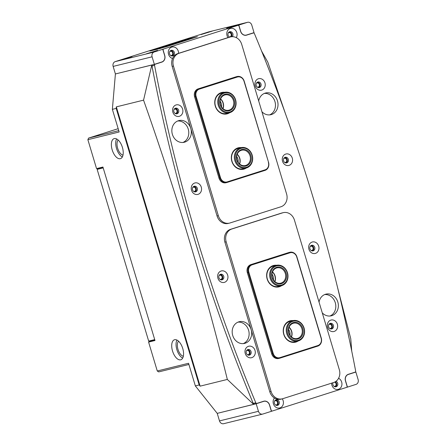 <?xml version="1.0" encoding="UTF-8"?>
<svg xmlns="http://www.w3.org/2000/svg" width="446" height="446" viewBox="0 0 446 446"><rect width="100%" height="100%" fill="white"/><g stroke="black" fill="none" stroke-linecap="round" stroke-linejoin="round"><path stroke-width="0.67" d="M258.702 100.997A11.161 9.661 -103.9 0 1 265.069 93.153A11.161 9.661 -103.9 0 1 265.604 93.002A11.161 9.661 -103.9 0 1 277.574 101.22A11.161 9.661 -103.9 0 1 271.48 114.527A11.161 9.661 -103.9 0 1 270.945 114.678A11.161 9.661 -103.9 0 1 261.93 111.751M269.646 114.89A11.161 9.661 76.1 0 0 275.098 102.156A11.161 9.661 76.1 0 0 264.35 93.42A11.161 9.661 76.1 0 1 274.931 101.537A11.161 9.661 76.1 0 1 269.646 114.89M178.383 120.738A11.161 9.661 -103.9 0 1 178.918 120.587A11.161 9.661 -103.9 0 1 190.888 128.799A11.161 9.661 -103.9 0 1 184.795 142.107A11.161 9.661 -103.9 0 1 184.265 142.257A11.161 9.661 -103.9 0 1 172.295 134.045A11.161 9.661 -103.9 0 1 178.383 120.738M182.96 142.469A11.161 9.661 76.1 0 0 188.418 129.736A11.161 9.661 76.1 0 0 177.67 121A11.161 9.661 76.1 0 1 188.245 129.123A11.161 9.661 76.1 0 1 182.96 142.469M322.274 312.886A11.161 9.661 76.1 0 0 331.289 315.807A11.161 9.661 76.1 0 0 331.824 315.657A11.161 9.661 76.1 0 0 337.917 302.349A11.161 9.661 76.1 0 0 325.948 294.137A11.161 9.661 76.1 0 0 325.413 294.288A11.161 9.661 76.1 0 0 319.046 302.126M324.694 294.555A11.161 9.661 -103.9 0 1 335.442 303.291A11.161 9.661 -103.9 0 1 329.99 316.024A11.161 9.661 76.1 0 0 335.275 302.672A11.161 9.661 76.1 0 0 324.694 294.555M245.138 343.242A11.161 9.661 76.1 0 0 251.232 329.934A11.161 9.661 76.1 0 0 239.262 321.717A11.161 9.661 76.1 0 0 238.727 321.867A11.161 9.661 76.1 0 0 232.634 335.18A11.161 9.661 76.1 0 0 244.609 343.392A11.161 9.661 76.1 0 0 245.138 343.242M238.008 322.135A11.161 9.661 -103.9 0 1 248.756 330.871A11.161 9.661 -103.9 0 1 243.304 343.604A11.161 9.661 76.1 0 0 248.589 330.252A11.161 9.661 76.1 0 0 238.008 322.135M261.769 90.075A5.909 5.112 76.1 0 0 264.952 82.867A5.909 5.112 76.1 0 0 258.379 78.758A5.909 5.112 76.1 0 0 255.196 85.966A5.909 5.112 76.1 0 0 261.769 90.075M259.433 87.544A2.888 2.498 76.1 0 0 261.01 84.099A2.888 2.498 76.1 0 0 257.916 81.975A2.888 2.498 76.1 0 0 257.777 82.014A2.888 2.498 76.1 0 0 256.199 85.459A2.888 2.498 76.1 0 0 259.299 87.583A2.888 2.498 76.1 0 0 259.433 87.544M257.387 82.181A2.888 2.498 -103.9 0 1 259.946 84.45A2.888 2.498 -103.9 0 1 258.736 87.645M289.108 165.377A5.909 5.112 76.1 0 0 292.292 158.168A5.909 5.112 76.1 0 0 285.719 154.065A5.909 5.112 76.1 0 0 282.535 161.274A5.909 5.112 76.1 0 0 289.108 165.377M286.772 162.846A2.888 2.498 76.1 0 0 288.35 159.4A2.888 2.498 76.1 0 0 285.256 157.276A2.888 2.498 76.1 0 0 285.117 157.315A2.888 2.498 76.1 0 0 283.539 160.761A2.888 2.498 76.1 0 0 286.639 162.885A2.888 2.498 76.1 0 0 286.772 162.846M284.726 157.483A2.888 2.498 -103.9 0 1 287.285 159.752A2.888 2.498 -103.9 0 1 286.076 162.952M179.42 116.278A5.909 5.112 76.1 0 0 182.598 109.069A5.909 5.112 76.1 0 0 176.025 104.961A5.909 5.112 76.1 0 0 172.847 112.169A5.909 5.112 76.1 0 0 179.42 116.278M177.084 113.747A2.888 2.498 76.1 0 0 178.662 110.301A2.888 2.498 76.1 0 0 175.562 108.177A2.888 2.498 76.1 0 0 175.429 108.216A2.888 2.498 76.1 0 0 173.851 111.662A2.888 2.498 76.1 0 0 176.945 113.786A2.888 2.498 76.1 0 0 177.084 113.747M175.038 108.384A2.888 2.498 -103.9 0 1 177.597 110.653A2.888 2.498 -103.9 0 1 176.387 113.847M198.091 194.339A5.909 5.112 76.1 0 0 201.274 187.13A5.909 5.112 76.1 0 0 194.701 183.022A5.909 5.112 76.1 0 0 191.518 190.23A5.909 5.112 76.1 0 0 198.091 194.339M195.755 191.808A2.888 2.498 76.1 0 0 197.333 188.363A2.888 2.498 76.1 0 0 194.233 186.238A2.888 2.498 76.1 0 0 194.099 186.277A2.888 2.498 76.1 0 0 192.521 189.723A2.888 2.498 76.1 0 0 195.621 191.847A2.888 2.498 76.1 0 0 195.755 191.808M193.709 186.445A2.888 2.498 -103.9 0 1 196.268 188.714A2.888 2.498 -103.9 0 1 195.058 191.908M331.618 383.153A5.909 5.112 76.1 0 0 338.481 389.28A5.909 5.112 76.1 0 0 341.948 384.078A5.909 5.112 76.1 0 0 338.586 378.275M332.978 382.724A2.888 2.498 76.1 0 0 333.435 385.751A2.888 2.498 76.1 0 0 336.005 386.788A2.888 2.498 76.1 0 0 336.145 386.749A2.888 2.498 76.1 0 0 337.839 384.106A2.888 2.498 76.1 0 0 336.022 381.291M335.32 381.759A2.888 2.498 -103.9 0 1 336.752 384.368A2.888 2.498 -103.9 0 1 335.448 386.855M236.291 37.631A5.909 5.112 76.1 0 0 235.984 30.835A5.909 5.112 76.1 0 0 230.242 28.499A5.909 5.112 76.1 0 0 227.984 37.615M232.243 36.689A2.888 2.498 76.1 0 0 232.65 33.244A2.888 2.498 76.1 0 0 229.779 31.711A2.888 2.498 76.1 0 0 229.64 31.75A2.888 2.498 76.1 0 0 227.945 34.309A2.888 2.498 76.1 0 0 229.612 37.141M229.25 31.917A2.888 2.498 -103.9 0 1 231.641 33.673A2.888 2.498 -103.9 0 1 231.323 36.762M334.182 331.434A5.909 5.112 76.1 0 0 337.36 324.225A5.909 5.112 76.1 0 0 330.787 320.117A5.909 5.112 76.1 0 0 327.609 327.325A5.909 5.112 76.1 0 0 334.182 331.434M331.846 328.903A2.888 2.498 76.1 0 0 333.424 325.457A2.888 2.498 76.1 0 0 330.324 323.333A2.888 2.498 76.1 0 0 330.185 323.372A2.888 2.498 76.1 0 0 328.607 326.818A2.888 2.498 76.1 0 0 331.707 328.942A2.888 2.498 76.1 0 0 331.846 328.903M329.8 323.54A2.888 2.498 -103.9 0 1 332.359 325.809A2.888 2.498 -103.9 0 1 331.149 329.003M315.512 253.373A5.909 5.112 76.1 0 0 318.689 246.164A5.909 5.112 76.1 0 0 312.116 242.061A5.909 5.112 76.1 0 0 308.939 249.264A5.909 5.112 76.1 0 0 315.512 253.373M313.176 250.842A2.888 2.498 76.1 0 0 314.753 247.396A2.888 2.498 76.1 0 0 311.654 245.272A2.888 2.498 76.1 0 0 311.514 245.311A2.888 2.498 76.1 0 0 309.937 248.756A2.888 2.498 76.1 0 0 313.036 250.881A2.888 2.498 76.1 0 0 313.176 250.842M311.13 245.478A2.888 2.498 -103.9 0 1 313.689 247.747A2.888 2.498 -103.9 0 1 312.479 250.942M274.441 398.022A5.909 5.112 76.1 0 0 273.967 405.146A5.909 5.112 76.1 0 0 279.971 407.895A5.909 5.112 76.1 0 0 282.268 398.841M277.635 405.369A2.888 2.498 76.1 0 0 279.207 401.924A2.888 2.498 76.1 0 0 276.113 399.8A2.888 2.498 76.1 0 0 275.974 399.839A2.888 2.498 76.1 0 0 274.396 403.279A2.888 2.498 76.1 0 0 277.496 405.408A2.888 2.498 76.1 0 0 277.635 405.369M275.589 400.001A2.888 2.498 -103.9 0 1 278.148 402.27A2.888 2.498 -103.9 0 1 276.933 405.47M178.59 53.336A5.909 5.112 76.1 0 0 171.727 47.114A5.909 5.112 76.1 0 0 168.281 52.873A5.909 5.112 76.1 0 0 172.574 58.482M172.786 55.901A2.888 2.498 76.1 0 0 174.364 52.455A2.888 2.498 76.1 0 0 171.264 50.331A2.888 2.498 76.1 0 0 171.13 50.37A2.888 2.498 76.1 0 0 169.552 53.815A2.888 2.498 76.1 0 0 172.652 55.94A2.888 2.498 76.1 0 0 172.786 55.901M170.74 50.537A2.888 2.498 -103.9 0 1 173.299 52.801A2.888 2.498 -103.9 0 1 172.089 56.001M251.834 357.636A5.909 5.112 76.1 0 0 255.012 350.428A5.909 5.112 76.1 0 0 248.439 346.319A5.909 5.112 76.1 0 0 245.261 353.527A5.909 5.112 76.1 0 0 251.834 357.636M249.498 355.105A2.888 2.498 76.1 0 0 251.076 351.66A2.888 2.498 76.1 0 0 247.976 349.536A2.888 2.498 76.1 0 0 247.837 349.575A2.888 2.498 76.1 0 0 246.259 353.02A2.888 2.498 76.1 0 0 249.359 355.144A2.888 2.498 76.1 0 0 249.498 355.105M247.452 349.742A2.888 2.498 -103.9 0 1 250.011 352.011A2.888 2.498 -103.9 0 1 248.801 355.206M224.494 282.335A5.909 5.112 76.1 0 0 227.672 275.126A5.909 5.112 76.1 0 0 221.099 271.017A5.909 5.112 76.1 0 0 217.921 278.226A5.909 5.112 76.1 0 0 224.494 282.335M222.158 279.804A2.888 2.498 76.1 0 0 223.736 276.358A2.888 2.498 76.1 0 0 220.636 274.234A2.888 2.498 76.1 0 0 220.497 274.273A2.888 2.498 76.1 0 0 218.919 277.719A2.888 2.498 76.1 0 0 222.019 279.843A2.888 2.498 76.1 0 0 222.158 279.804M220.112 274.441A2.888 2.498 -103.9 0 1 222.671 276.704A2.888 2.498 -103.9 0 1 221.461 279.904M237.852 25.389L163.738 48.971A1.048 0.909 76.1 0 0 163.175 50.253L164.758 55.533A5.385 4.661 -103.9 0 1 161.859 62.1L155.152 64.23A1.048 0.909 76.1 0 0 154.561 65.395A1483.664 1284.185 76.1 0 0 255.781 402.777A1.048 0.909 76.1 0 0 256.907 403.39L263.614 401.261A5.385 4.661 -103.9 0 1 263.87 401.183A5.385 4.661 -103.9 0 1 269.601 404.996L271.185 410.275A1.048 0.909 76.1 0 0 272.355 411.006L346.47 387.423A1.048 0.909 76.1 0 0 347.033 386.147L345.449 380.867A5.385 4.661 -103.9 0 1 348.348 374.3L355.055 372.165A1.048 0.909 76.1 0 0 355.652 371.005A1483.664 1284.185 76.1 0 0 254.426 33.617A1.048 0.909 76.1 0 0 253.3 33.004L246.593 35.139A5.385 4.661 -103.9 0 1 246.337 35.212A5.385 4.661 -103.9 0 1 240.606 31.398L239.023 26.119A1.048 0.909 76.1 0 0 237.852 25.389L163.738 48.971M245.802 35.206L245.423 35.329M256.807 403.418L254.354 404.02A1.048 0.909 -103.9 0 1 253.228 403.407L255.781 402.777M154.561 65.395L152.008 66.025A1483.664 1284.185 76.1 0 0 253.228 403.407M152.008 66.025A1.048 0.909 -103.9 0 1 152.599 64.86L155.152 64.23M153.719 64.508L152.599 64.86M229.222 36.912A2.169 1.873 76.1 0 0 229.902 36.89A2.169 1.873 76.1 0 0 230.008 36.856A2.169 1.873 76.1 0 0 231.19 34.275A2.169 1.873 76.1 0 0 228.865 32.681A2.169 1.873 76.1 0 0 228.759 32.709A2.169 1.873 76.1 0 0 228.252 32.976M170.712 55.527A2.169 1.873 76.1 0 0 171.392 55.505A2.169 1.873 76.1 0 0 171.493 55.477A2.169 1.873 76.1 0 0 172.68 52.896A2.169 1.873 76.1 0 0 170.355 51.301A2.169 1.873 76.1 0 0 170.249 51.329A2.169 1.873 76.1 0 0 169.742 51.597M157.55 50.342L146.433 53.771L157.55 50.342M132.016 56.642L120.894 60.071L132.016 56.642M237.735 24.831L226.613 28.26L237.735 24.831M212.196 31.131L201.079 34.559L212.196 31.131M208.444 31.956A3.942 3.412 -103.9 0 1 208.633 31.906L247.575 22.3A3.942 3.412 76.1 0 1 251.773 25.087L254.036 32.63L246.554 35.011A5.252 4.544 -103.9 0 1 246.304 35.083A5.252 4.544 -103.9 0 1 240.712 31.359L238.827 25.076L247.391 22.356L208.444 31.956L115.258 61.609L154.205 52.004A3.942 3.412 76.1 0 0 152.086 56.809L154.349 64.352L161.826 61.972A5.252 4.544 -103.9 0 0 164.652 55.566L164.758 55.533M154.205 52.004L162.762 49.277L164.652 55.566M152.086 56.809L113.139 66.415L115.403 73.958L154.349 64.352M113.139 66.415A3.942 3.412 -103.9 0 1 115.258 61.609M187.66 39.092L149.906 51.011L166.553 46.64L197.422 36.728L187.66 39.097M238.827 25.076L162.762 49.277M275.556 404.996A2.169 1.873 76.1 0 0 276.236 404.974A2.169 1.873 76.1 0 0 276.342 404.946A2.169 1.873 76.1 0 0 277.524 402.359A2.169 1.873 76.1 0 0 275.199 400.764A2.169 1.873 76.1 0 0 275.093 400.798A2.169 1.873 76.1 0 0 274.585 401.06M334.071 386.381A2.169 1.873 76.1 0 0 334.745 386.359A2.169 1.873 76.1 0 0 334.851 386.325A2.169 1.873 76.1 0 0 336.117 384.218A2.169 1.873 76.1 0 0 334.55 382.161M355.863 372.042L348.387 374.423A5.252 4.544 -103.9 0 0 345.561 380.828L347.445 387.117L356.003 384.391A3.942 3.412 76.1 0 0 358.127 379.585L355.863 372.042L353.934 372.516M261.73 401.857L263.653 401.383A5.252 4.544 -103.9 0 1 263.904 401.311A5.252 4.544 -103.9 0 1 269.495 405.035L271.38 411.318L262.822 414.044A3.942 3.412 76.1 0 1 262.633 414.094A3.942 3.412 76.1 0 1 258.44 411.307L256.177 403.764L217.23 413.37L253.584 404.349A1503.36 1301.227 76.1 0 1 245.055 383.454M263.653 401.383L256.177 403.764M223.875 423.644A3.942 3.412 -103.9 0 1 223.686 423.7A3.942 3.412 -103.9 0 1 219.493 420.913L217.23 413.37L195.342 385.907L188.552 363.278L157.271 370.994L148.596 342.082L154.979 340.504L102.937 167.027L96.548 168.605L87.873 139.693L88.581 138.087L118.759 130.645M346.72 387.295L347.445 387.117M229.723 112.682A11.027 9.544 -103.9 0 1 227.538 113.747A11.027 9.544 -103.9 0 1 215.267 106.087A11.027 9.544 -103.9 0 1 221.205 92.629A11.027 9.544 -103.9 0 1 224.7 92.294M224.41 92.361A10.503 9.093 -103.9 0 1 228.653 92.473A10.503 9.093 -103.9 0 1 236.096 102.803A10.503 9.093 -103.9 0 1 229.439 112.754A10.503 9.093 -103.9 0 1 225.197 112.643A10.503 9.093 -103.9 0 1 217.754 102.318A10.503 9.093 -103.9 0 1 224.41 92.361L221.601 93.052A10.503 9.093 76.1 0 0 221.099 93.197A10.503 9.093 76.1 0 0 215.362 105.719A10.503 9.093 76.1 0 0 226.629 113.451A10.503 9.093 76.1 0 0 227.131 113.306M246.32 167.991A11.027 9.544 -103.9 0 1 244.135 169.062A11.027 9.544 -103.9 0 1 231.864 161.396A11.027 9.544 -103.9 0 1 237.796 147.938A11.027 9.544 -103.9 0 1 241.292 147.609M241.002 147.671A10.503 9.093 -103.9 0 1 252.514 160.621A10.503 9.093 -103.9 0 1 246.036 168.07A10.503 9.093 -103.9 0 1 234.524 155.119A10.503 9.093 -103.9 0 1 241.002 147.671L238.197 148.367A10.503 9.093 76.1 0 0 237.696 148.507A10.503 9.093 76.1 0 0 231.959 161.034A10.503 9.093 76.1 0 0 243.226 168.761A10.503 9.093 76.1 0 0 243.728 168.621M268.559 162.372A6.567 5.681 -103.9 0 1 265.03 170.378L227.103 182.447A6.567 5.681 -103.9 0 1 226.791 182.537A6.567 5.681 -103.9 0 1 219.8 177.887L195.437 96.676A6.567 5.681 -103.9 0 1 198.972 88.67L236.893 76.6A6.567 5.681 -103.9 0 1 237.205 76.511A6.567 5.681 -103.9 0 1 244.196 81.166L268.559 162.372L244.018 81.239A6.038 5.229 76.1 0 0 237.3 77.041L199.373 89.111A6.038 5.229 76.1 0 0 196.129 96.475L220.491 177.686A6.038 5.229 76.1 0 0 227.209 181.879L265.13 169.815A6.038 5.229 76.1 0 0 268.38 162.444M237.205 76.511L236.374 76.718A6.567 5.681 76.1 0 0 236.062 76.807L198.141 88.871A6.567 5.681 76.1 0 0 194.607 96.882L218.969 178.088A6.567 5.681 76.1 0 0 225.96 182.743L226.791 182.537M298.212 340.967A11.027 9.544 -103.9 0 1 296.027 342.032A11.027 9.544 -103.9 0 1 283.756 334.372A11.027 9.544 -103.9 0 1 289.694 320.914A11.027 9.544 -103.9 0 1 293.189 320.579M292.899 320.646A10.503 9.093 -103.9 0 1 302.734 325.128A10.503 9.093 -103.9 0 1 297.928 341.045A10.503 9.093 -103.9 0 1 288.094 336.563A10.503 9.093 -103.9 0 1 292.899 320.646L290.09 321.337A10.503 9.093 76.1 0 0 289.588 321.482A10.503 9.093 76.1 0 0 283.851 334.004A10.503 9.093 76.1 0 0 295.118 341.736A10.503 9.093 76.1 0 0 295.62 341.591M281.621 285.657A11.027 9.544 -103.9 0 1 279.436 286.722A11.027 9.544 -103.9 0 1 267.165 279.057A11.027 9.544 -103.9 0 1 273.097 265.604A11.027 9.544 -103.9 0 1 276.592 265.27M276.303 265.337A10.503 9.093 -103.9 0 1 287.319 272.25A10.503 9.093 -103.9 0 1 281.337 285.73A10.503 9.093 -103.9 0 1 270.321 278.817A10.503 9.093 -103.9 0 1 276.303 265.337L273.498 266.028A10.503 9.093 76.1 0 0 272.991 266.167A10.503 9.093 76.1 0 0 267.26 278.694A10.503 9.093 76.1 0 0 278.527 286.427A10.503 9.093 76.1 0 0 279.029 286.282M248.851 272.216L273.214 353.427A6.038 5.229 76.1 0 0 279.932 357.62L317.859 345.555A6.038 5.229 76.1 0 0 321.109 338.185L296.741 256.98A6.038 5.229 76.1 0 0 290.023 252.782L252.101 264.846A6.038 5.229 76.1 0 0 248.851 272.216L248.16 272.417A6.567 5.681 -103.9 0 1 251.695 264.411L289.616 252.341A6.567 5.681 -103.9 0 1 289.933 252.252A6.567 5.681 -103.9 0 1 296.919 256.902L321.282 338.113A6.567 5.681 -103.9 0 1 317.753 346.118L279.826 358.188A6.567 5.681 -103.9 0 1 279.514 358.277A6.567 5.681 -103.9 0 1 272.523 353.628L248.16 272.417L247.329 272.623L271.692 353.829A6.567 5.681 76.1 0 0 278.683 358.478L279.514 358.277M289.933 252.252L289.103 252.458A6.567 5.681 76.1 0 0 288.785 252.547L250.864 264.612A6.567 5.681 76.1 0 0 247.329 272.623M282.234 398.847L280.958 399.164A10.503 9.093 -103.9 0 1 269.774 391.722L224.895 242.133A10.503 9.093 -103.9 0 1 230.549 229.316L281.471 213.11A10.503 9.093 -103.9 0 1 281.972 212.971L283.249 212.658A10.503 9.093 -103.9 0 1 294.438 220.095L339.317 369.689A10.503 9.093 -103.9 0 1 333.664 382.501L282.736 398.707A10.503 9.093 -103.9 0 1 282.234 398.847A10.503 9.093 -103.9 0 1 271.051 391.41L226.172 241.816A10.503 9.093 -103.9 0 1 231.825 229.004L282.747 212.798A10.503 9.093 -103.9 0 1 283.249 212.658M229.512 223.111L228.235 223.424A10.503 9.093 -103.9 0 1 217.051 215.987L172.173 66.393A10.503 9.093 -103.9 0 1 177.82 53.576L228.748 37.375A10.503 9.093 -103.9 0 1 229.25 37.23L230.526 36.918A10.503 9.093 -103.9 0 1 241.71 44.355L286.588 193.949A10.503 9.093 -103.9 0 1 280.941 206.766L230.013 222.967A10.503 9.093 -103.9 0 1 229.512 223.111A10.503 9.093 -103.9 0 1 218.328 215.669L173.449 66.075A10.503 9.093 -103.9 0 1 179.097 53.264L230.025 37.057A10.503 9.093 -103.9 0 1 230.526 36.918M195.738 37.163L188.134 39.516L195.738 37.163M186.802 39.371L179.197 41.718L186.802 39.371M158.631 48.335L151.021 50.682L158.631 48.335M167.568 46.128L159.963 48.48L167.568 46.128M159.713 48.631L197.249 36.778L180.725 41.121L150.079 50.961L159.713 48.636M329.772 328.529A2.169 1.873 76.1 0 0 330.453 328.507A2.169 1.873 76.1 0 0 331.718 325.836A2.169 1.873 76.1 0 0 329.41 324.303A2.169 1.873 76.1 0 0 328.802 324.599M311.102 250.474A2.169 1.873 76.1 0 0 311.776 250.446A2.169 1.873 76.1 0 0 313.047 247.775A2.169 1.873 76.1 0 0 310.739 246.242A2.169 1.873 76.1 0 0 310.132 246.538M284.699 162.478A2.169 1.873 76.1 0 0 285.379 162.455A2.169 1.873 76.1 0 0 286.65 159.78A2.169 1.873 76.1 0 0 284.342 158.246A2.169 1.873 76.1 0 0 283.728 158.542M257.359 87.171A2.169 1.873 76.1 0 0 258.039 87.148A2.169 1.873 76.1 0 0 259.31 84.478A2.169 1.873 76.1 0 0 257.002 82.945A2.169 1.873 76.1 0 0 256.389 83.24M247.424 354.732A2.169 1.873 76.1 0 0 248.099 354.709A2.169 1.873 76.1 0 0 249.37 352.039A2.169 1.873 76.1 0 0 247.062 350.506A2.169 1.873 76.1 0 0 246.454 350.801M220.084 279.43A2.169 1.873 76.1 0 0 220.759 279.408A2.169 1.873 76.1 0 0 222.03 276.737A2.169 1.873 76.1 0 0 219.722 275.204A2.169 1.873 76.1 0 0 219.114 275.5M193.681 191.434A2.169 1.873 76.1 0 0 194.361 191.412A2.169 1.873 76.1 0 0 195.632 188.742A2.169 1.873 76.1 0 0 193.324 187.209A2.169 1.873 76.1 0 0 192.711 187.504M175.01 113.373A2.169 1.873 76.1 0 0 175.691 113.351A2.169 1.873 76.1 0 0 176.956 110.68A2.169 1.873 76.1 0 0 174.654 109.147A2.169 1.873 76.1 0 0 174.04 109.443M120.32 158.692A10.503 5.252 72.3 0 1 112.241 150.062A10.503 5.252 72.3 0 1 114.115 138.628A10.503 5.252 72.3 0 1 114.282 138.578A10.503 5.252 72.3 0 1 122.355 147.208A10.503 5.252 72.3 0 1 120.487 158.642A10.503 5.252 72.3 0 1 120.32 158.692M122.338 156.97A10.503 5.252 72.3 0 1 116.629 148.847A10.503 5.252 72.3 0 1 116.596 138.923M174.626 339.713A10.503 5.252 -107.7 0 0 174.458 339.757A10.503 5.252 -107.7 0 0 172.585 351.192A10.503 5.252 -107.7 0 0 180.658 359.822A10.503 5.252 -107.7 0 0 180.825 359.777A10.503 5.252 -107.7 0 0 182.698 348.343A10.503 5.252 -107.7 0 0 174.626 339.713M176.939 340.058A10.503 5.252 -107.7 0 0 176.973 349.982A10.503 5.252 -107.7 0 0 182.682 358.099M285.552 113.975L267.778 62.105L261.568 51.017M156.189 87.249A1503.36 1301.227 76.1 0 1 151.791 65.038L143.556 100.149C159.752 145.993 174.86 192.259 188.875 238.95C202.807 285.39 215.63 332.22 227.343 379.44L253.584 404.349M183.334 356.259A8.206 4.103 72.3 0 1 178.065 349.631A8.206 4.103 72.3 0 1 178.539 341.184M122.99 155.124A8.206 4.103 72.3 0 1 117.727 148.501A8.206 4.103 72.3 0 1 118.196 140.05M188.909 364.46L158.731 371.908L157.271 370.994M153.129 340.638L148.596 342.082M245.4 35.195L245.032 35.312M87.873 139.693L119.16 131.977L112.37 109.348L115.403 73.958L151.791 65.038M256.255 403.558L253.623 404.394M112.37 109.348L116.2 108.4L199.172 384.959L195.342 385.907M351.732 351.108L350.751 338.659L337.589 287.614M118.168 128.677L88.581 138.087M116.2 108.4L116.334 106.862L200.126 386.152L227.343 379.44M143.556 100.149L116.334 106.862M200.126 386.152L199.172 384.959M272.456 272.077A8.011 6.93 -103.9 0 1 274.792 281.554M289.047 327.386A8.011 6.93 -103.9 0 1 291.383 336.864M273.404 279.932A6.696 5.798 76.1 0 0 271.976 274.156M289.995 335.241A6.696 5.798 76.1 0 0 288.573 329.471M220.558 99.101A8.011 6.93 -103.9 0 1 222.894 108.579M221.506 106.956A6.696 5.798 76.1 0 0 220.084 101.186M237.155 154.416A8.011 6.93 -103.9 0 1 239.491 163.888M238.103 162.272A6.696 5.798 76.1 0 0 236.675 156.496M154.89 340.203L149.404 341.558L148.674 341.101L154.712 339.612M100.528 167.624L97.512 168.582L102.993 167.228M103.193 167.897L97.156 169.385L148.674 341.101M97.156 169.385L97.512 168.582M228.647 94.284A8.535 7.387 -103.9 0 1 234.568 104.632A8.535 7.387 -103.9 0 1 225.843 110.675A8.535 7.387 -103.9 0 1 219.923 100.328A8.535 7.387 -103.9 0 1 228.647 94.284M225.631 110.123A7.877 6.818 76.1 0 0 228.809 110.207A7.877 6.818 76.1 0 0 233.804 102.742A7.877 6.818 76.1 0 0 228.224 94.992A7.877 6.818 76.1 0 0 225.04 94.909A7.877 6.818 76.1 0 0 220.051 102.379A7.877 6.818 76.1 0 0 225.631 110.123M228.865 93.024A9.845 8.524 76.1 0 0 218.791 99.999A9.845 8.524 76.1 0 0 225.626 111.935A9.845 8.524 76.1 0 0 235.694 104.961A9.845 8.524 76.1 0 0 228.865 93.024M220.619 98.951A7.877 6.818 -103.9 0 1 223.017 108.685M251.148 160.025A8.535 7.387 -103.9 0 1 242.362 165.962A8.535 7.387 -103.9 0 1 236.531 155.559A8.535 7.387 -103.9 0 1 245.317 149.616A8.535 7.387 -103.9 0 1 251.148 160.025M236.77 155.81A7.877 6.818 76.1 0 0 245.406 165.522A7.877 6.818 76.1 0 0 250.267 159.936A7.877 6.818 76.1 0 0 241.632 150.224A7.877 6.818 76.1 0 0 236.77 155.81M252.274 160.37A9.845 8.524 76.1 0 0 245.545 148.362A9.845 8.524 76.1 0 0 235.404 155.214A9.845 8.524 76.1 0 0 242.133 167.222A9.845 8.524 76.1 0 0 252.274 160.37M237.211 154.266A7.877 6.818 -103.9 0 1 240.054 162.45A7.877 6.818 -103.9 0 1 239.614 163.994M286.042 272.785A8.535 7.387 -103.9 0 1 281.956 283.494A8.535 7.387 -103.9 0 1 272.233 278.12A8.535 7.387 -103.9 0 1 276.319 267.41A8.535 7.387 -103.9 0 1 286.042 272.785M272.445 277.997A7.877 6.818 76.1 0 0 280.707 283.182A7.877 6.818 76.1 0 0 285.195 273.069A7.877 6.818 76.1 0 0 276.933 267.884A7.877 6.818 76.1 0 0 272.445 277.997M287.107 272.378A9.845 8.524 76.1 0 0 275.884 266.173A9.845 8.524 76.1 0 0 271.174 278.533A9.845 8.524 76.1 0 0 282.39 284.732A9.845 8.524 76.1 0 0 287.107 272.378M272.512 271.926A7.877 6.818 -103.9 0 1 274.976 275.589A7.877 6.818 -103.9 0 1 274.914 281.66M301.68 326.121A8.535 7.387 -103.9 0 1 300.23 337.851A8.535 7.387 -103.9 0 1 289.788 335.409A8.535 7.387 -103.9 0 1 291.232 323.679A8.535 7.387 -103.9 0 1 301.68 326.121M289.922 335.136A7.877 6.818 76.1 0 0 297.298 338.492A7.877 6.818 76.1 0 0 300.905 326.556A7.877 6.818 76.1 0 0 293.529 323.194A7.877 6.818 76.1 0 0 289.922 335.136M302.594 325.407A9.845 8.524 76.1 0 0 290.541 322.592A9.845 8.524 76.1 0 0 288.869 336.128A9.845 8.524 76.1 0 0 300.927 338.943A9.845 8.524 76.1 0 0 302.594 325.407M289.108 327.236A7.877 6.818 -103.9 0 1 290.692 329.076A7.877 6.818 -103.9 0 1 291.506 336.97M272.255 411.034L271.363 411.251M253.3 33.004L251.377 33.478M246.075 35.267L246.593 35.139M161.859 62.1L159.936 62.574M219.493 420.913L258.44 411.307M347.612 374.612L348.387 374.423M237.3 77.041L236.893 76.6L236.062 76.807M199.373 89.111L198.972 88.67L198.141 88.871M196.129 96.475L194.607 96.882M220.491 177.686L218.969 178.088M227.209 181.879L227.103 182.447M265.03 170.378L265.13 169.815M252.101 264.846L251.695 264.411L250.864 264.612M273.214 353.427L271.692 353.829M290.023 252.782L289.616 252.341L288.785 252.547M279.826 358.188L279.932 357.62M317.859 345.555L317.753 346.118M271.051 391.41L269.774 391.722M282.747 212.798L281.471 213.11M231.825 229.004L230.549 229.316M226.172 241.816L224.895 242.133M218.328 215.669L217.051 215.987M230.025 37.057L228.748 37.375M179.097 53.264L177.82 53.576M173.449 66.075L172.173 66.393M253.35 32.987L251.405 33.472M256.857 403.407L254.304 404.037M237.902 25.372L235.349 26.002M272.305 411.022L271.363 411.257M245.311 35.329L246.304 35.083M223.686 423.7L262.633 414.094M261.852 401.818L263.904 401.311M229.439 112.754L226.629 113.451M246.036 168.07L243.226 168.761M281.337 285.73L278.527 286.427M297.928 341.045L295.118 341.736"/></g></svg>

